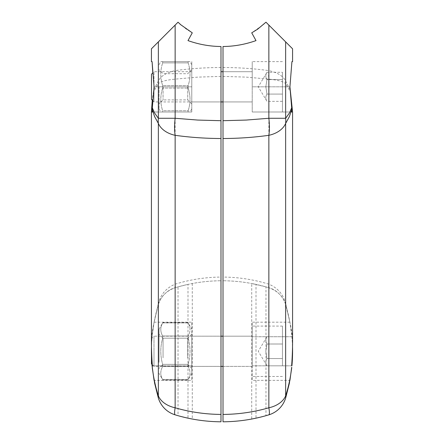 <?xml version="1.0" encoding="UTF-8"?>
<svg xmlns="http://www.w3.org/2000/svg" width="444" height="444" viewBox="0 0 444 444"><rect width="100%" height="100%" fill="white"/><g stroke="black" fill="none" stroke-linecap="round" stroke-linejoin="round"><path stroke-width="0.33" stroke-dasharray="2.22 1.67" d="M151.426 48.807L178.033 22.2L186.347 29.171L192.28 32.839L187.995 40.604C198.829 44.439 209.823 46.409 220.99 46.509L220.99 277.073C205.378 277.189 190.093 279.565 175.141 284.188C166.334 287.879 160.745 294.294 158.358 303.435A12.593 4.64 16.9 0 1 158.358 304.506L154.068 322.194L152.081 336.735A161.2 161.2 0 0 0 151.476 347.197M151.476 355.361A161.2 161.2 0 0 0 151.953 364.352M158.358 304.506C149.162 335.686 149.162 366.872 158.358 398.052C161.172 406.427 166.766 412.026 175.141 414.84L178.033 415.689L178.033 286.868L175.141 287.718C166.334 290.937 160.745 296.536 158.358 304.506C161.172 296.131 166.766 290.531 175.141 287.718C169.097 289.255 161.461 294.888 158.358 304.506M152.32 368.22L154.068 380.364L191.775 380.364L191.775 322.194L191.775 380.364M152.37 365.823L191.775 365.823L152.37 365.823M152.081 336.735L151.454 336.735A227.966 161.2 90 0 0 151.426 341.203M154.068 322.194L191.775 322.194M220.99 76.407L197.819 77.117L175.141 79.126C166.334 79.992 160.745 81.491 158.358 83.622L158.358 303.435L153.774 323.848M153.463 325.147L151.454 336.735M220.99 67.499C205.378 67.555 190.093 68.587 175.141 70.607A12.593 3.635 82.8 0 1 175.141 79.126L175.141 284.188A12.593 1.504 73.1 0 1 175.141 287.718C190.093 283.194 205.378 280.88 220.99 280.758C209.823 280.841 198.823 282.051 187.995 284.382L187.995 418.176C198.829 420.512 209.823 421.717 220.99 421.8L220.99 277.944M191.775 366.389L191.775 336.169L191.775 366.389L220.99 366.389L220.99 336.169L191.775 336.169M175.141 25.092L175.141 70.607C166.334 72.611 160.745 76.085 158.358 81.041A12.593 11.205 36.2 0 1 158.358 83.622L153.463 91.93L152.253 100.189M178.033 286.868L187.995 284.382M192.28 283.516L192.28 419.042L178.033 415.689M151.476 346.975L151.476 338.683L153.996 336.169L153.996 351.282L153.996 336.169L220.99 336.169L220.99 366.389L153.996 366.389L153.996 351.282L153.996 366.389L152.281 364.679M152.37 111.999L191.775 111.999L191.775 86.813L191.775 111.999L152.37 111.999M153.996 86.103L153.996 71.7L152.803 72.894L154.068 86.813L191.775 86.813L154.068 86.813L153.463 91.93M158.358 41.875L158.358 81.041L153.774 89.677M191.775 71.7L153.996 71.7L153.996 101.926L220.99 101.926L220.99 71.7L220.99 101.926L191.775 101.926L191.775 71.7L191.775 101.926M191.775 86.813L191.775 61.627L191.775 86.813M152.081 61.627L151.426 61.627M292.574 48.807L265.967 22.2L263.37 24.648L251.72 32.839L256.005 40.604C245.177 44.439 234.177 46.409 223.01 46.509L223.01 277.073C238.622 277.189 253.907 279.565 268.859 284.188C277.667 287.879 283.255 294.294 285.642 303.435A12.593 4.64 163.1 0 0 285.642 304.506C294.838 335.686 294.838 366.872 285.642 398.052C282.828 406.427 277.234 412.026 268.859 414.84L265.967 415.689L265.967 286.868L268.859 287.718C277.667 290.937 283.255 296.536 285.642 304.506L289.932 322.194L291.919 336.735A161.2 161.2 0 0 1 292.524 347.108M291.68 368.22L289.932 380.364L252.225 380.364L252.225 322.194L252.225 380.364M285.642 304.506C282.828 296.131 277.234 290.531 268.859 287.718C274.975 289.283 282.567 294.949 285.642 304.506M223.01 76.407L246.181 77.117L268.859 79.126C277.667 79.992 283.255 81.491 285.642 83.622L285.642 303.435L290.226 323.848M290.537 325.147L292.546 336.735L252.225 336.735L291.919 336.735M289.932 322.194L252.225 322.194M291.63 365.823L252.225 365.823L291.63 365.823M223.01 67.499C238.622 67.555 253.907 68.587 268.859 70.607A12.593 3.635 97.2 0 0 268.859 79.126L268.859 284.188A12.593 1.504 106.9 0 0 268.859 287.718C253.907 283.194 238.622 280.88 223.01 280.758C234.177 280.841 245.171 282.051 256.005 284.382L256.005 418.176C245.177 420.512 234.177 421.717 223.01 421.8L223.01 277.944M292.546 336.735A227.966 161.2 -90 0 1 292.574 341.203M268.859 25.092L268.859 70.607C277.667 72.611 283.255 76.085 285.642 81.041A12.593 11.205 143.8 0 0 285.642 83.622L290.537 91.93M265.967 286.868L251.72 283.516L251.72 419.042L265.967 415.689M251.72 283.516L256.005 284.382M252.225 366.389L252.225 336.169L252.225 366.389L252.225 336.169L252.225 366.389L223.01 366.389L223.01 336.169L223.01 366.389L252.225 366.389M285.642 41.875L285.642 81.041L290.226 89.677M289.932 86.813L252.225 86.813L252.225 111.999L252.225 61.627L252.225 111.999L252.225 61.627L252.225 86.813L289.932 86.813M291.63 111.999L252.225 111.999L291.63 111.999M223.01 101.926L223.01 71.7L223.01 101.926L252.225 101.926L223.01 101.926M223.01 336.169L252.225 336.169L223.01 336.169M291.919 61.627L292.574 61.627M223.01 71.7L252.225 71.7L223.01 71.7M188.151 110.745C190.631 103.186 190.631 95.632 188.151 88.073C190.631 95.632 190.631 103.186 188.151 110.745L188.151 111.999C190.631 111.999 190.631 111.999 188.151 111.999C190.631 111.999 190.631 111.999 188.151 111.999L188.151 110.745L162.659 110.745L162.659 111.999C160.173 111.999 160.173 111.999 162.659 111.999C160.173 111.999 160.173 111.999 162.659 111.999L162.659 110.745C160.173 103.186 160.173 95.632 162.659 88.073L162.659 85.553L162.659 88.073C160.173 95.632 160.173 103.186 162.659 110.745L188.151 110.745M188.151 88.073L187.973 86.813L188.151 88.073L162.659 88.073L188.151 88.073M188.151 85.553L187.973 86.813L188.151 85.553C190.631 78 190.631 70.441 188.151 62.887L188.151 61.627L188.151 62.887C190.631 70.441 190.631 78 188.151 85.553L162.659 85.553C160.173 78 160.173 70.441 162.659 62.887C160.173 70.441 160.173 78 162.659 85.553L188.151 85.553M159.03 86.813L159.03 108.919L159.03 86.813M188.151 111.999L162.659 111.999L188.151 111.999M162.659 61.627C160.173 61.627 160.173 61.627 162.659 61.627C160.173 61.627 160.173 61.627 162.659 61.627L162.659 62.887L162.659 61.627L188.151 61.627C190.631 61.627 190.631 61.627 188.151 61.627C190.631 61.627 190.631 61.627 188.151 61.627L162.659 61.627M163.065 86.813L163.065 99.911L163.065 86.813M187.745 86.813L187.745 99.911L187.745 86.813M191.775 340.226L191.775 373.382L191.775 340.226M191.775 342.718L191.775 368.409L191.775 342.718M188.151 364.369C190.631 355.644 190.631 346.919 188.151 338.189L188.151 336.008L188.151 338.189C190.631 346.919 190.631 355.644 188.151 364.369L188.151 366.55C190.631 370.912 190.631 375.274 188.151 379.637C190.631 375.274 190.631 370.912 188.151 366.55L188.151 364.369L162.659 364.369C160.173 355.644 160.173 346.919 162.659 338.189L162.659 336.008L162.659 338.189C160.173 346.919 160.173 355.644 162.659 364.369L162.659 366.55C160.173 370.912 160.173 375.274 162.659 379.637L162.659 379.637C160.173 375.274 160.173 370.912 162.659 366.55L162.659 364.369L188.151 364.369M188.151 379.637L162.659 379.637L188.151 379.637M159.03 362.332L159.03 329.176L159.03 362.332M162.659 322.921C160.173 327.284 160.173 331.646 162.659 336.008C160.173 331.646 160.173 327.284 162.659 322.921L188.151 322.921C190.631 327.284 190.631 331.646 188.151 336.008C190.631 331.646 190.631 327.284 188.151 322.921L162.659 322.921M159.03 359.845L159.03 334.154L159.03 359.845M163.065 357.825L163.065 338.184L163.065 357.825M187.745 357.825L187.745 338.184L187.745 357.825M151.476 74.22L151.476 99.406M152.803 100.738L153.996 101.926L153.996 87.529M282.451 86.813L282.451 111.999L282.451 86.813M282.451 101.354L282.451 72.272L282.451 101.354L266.994 101.354C265.418 98.934 265.418 96.509 266.994 94.084C265.418 96.509 265.418 98.934 266.994 101.354L258.258 86.813L266.994 72.272C265.418 74.697 265.418 77.117 266.994 79.543L265.823 86.813L266.994 94.084L265.823 86.813L266.994 79.543C265.418 77.117 265.418 74.697 266.994 72.272L282.451 72.272M282.451 94.084L266.994 94.084L282.451 94.084M282.451 79.543L266.994 79.543L282.451 79.543M151.476 338.683L151.476 363.875M252.225 351.282L252.225 326.09L252.225 351.282M282.451 351.282L282.451 326.09L282.451 351.282M282.451 365.823L282.451 336.735L282.451 365.823L266.994 365.823C265.418 363.397 265.418 360.972 266.994 358.552C265.418 360.972 265.418 363.397 266.994 365.823L258.258 351.282L266.994 336.735C265.418 339.161 265.418 341.586 266.994 344.006L265.823 351.282L266.994 358.552L265.823 351.282L266.994 344.006C265.418 341.586 265.418 339.161 266.994 336.735L282.451 336.735M282.451 358.552L266.994 358.552L282.451 358.552M282.451 344.006L266.994 344.006L282.451 344.006M188.151 62.887L162.659 62.887L188.151 62.887M188.151 338.189L162.659 338.189L188.151 338.189M188.151 336.008L162.659 336.008L188.151 336.008M188.151 366.55L162.659 366.55L188.151 366.55M191.775 108.919L189.993 111.999M159.03 108.919L160.811 111.999M159.03 64.713L160.811 61.627M191.775 64.713L189.993 61.627M191.775 69.686L187.745 73.715L163.065 73.715L159.03 69.686M191.775 103.94L187.745 99.911L163.065 99.911L159.03 103.94M191.775 373.382L187.973 379.975L162.837 379.975L159.03 373.382M159.03 329.176L162.837 322.583L187.973 322.583L191.775 329.176M191.775 334.154L187.745 338.184L163.065 338.184L159.03 334.154M191.775 368.409L187.745 364.374L163.065 364.374L159.03 368.409M282.451 61.627L252.225 61.627M282.451 111.999L252.225 111.999M282.451 326.09L252.225 326.09M282.451 376.468L252.225 376.468"/><path stroke-width="0.67" d="M151.953 364.352A161.2 161.2 0 0 0 152.081 365.823L154.068 380.364M151.476 347.197A161.2 161.2 0 0 0 151.476 355.361M175.141 414.84C190.093 419.364 205.378 421.683 220.99 421.8L220.99 414.424C205.378 414.308 190.093 412.099 175.141 407.781A25.186 3.014 106.9 0 0 175.141 414.84A25.186 25.186 0 0 1 158.358 398.052L154.634 383.277L152.32 368.22A25.452 12.726 -0 0 1 152.292 367.205L152.37 365.823L152.081 365.823M220.99 414.424L220.99 138.517C205.378 138.461 190.093 137.39 175.141 135.315L175.141 407.781A25.186 17.81 180 0 1 158.358 395.909A25.186 9.28 163.1 0 0 158.358 398.052M152.253 100.189L151.426 111.999L152.37 111.999L152.292 109.601L154.606 116.589L158.358 123.443A25.186 22.405 143.8 0 1 158.358 118.271L175.141 118.271L175.141 25.092L178.033 22.2L180.63 24.648L192.28 32.839L187.995 40.604C198.823 44.439 209.823 46.409 220.99 46.509L220.99 120.707L197.819 120.069L175.141 118.271A25.186 7.271 97.2 0 0 175.141 135.315A25.186 17.81 180 0 1 158.358 123.443L158.358 395.909C155.383 386.524 153.363 376.956 152.292 367.205M151.426 112.005L151.426 341.203A227.966 161.2 90 0 0 152.37 365.823M220.99 277.073L220.99 277.944M187.995 418.176L192.28 419.042M151.454 111.999L152.37 111.999M175.141 25.092L158.358 41.875L158.358 118.271L154.634 113.109L152.32 107.848L154.068 86.813L152.081 61.627L152.803 72.894L151.476 74.22L151.476 99.406L152.803 100.738M152.292 109.601A25.452 22.039 -0 0 1 152.32 107.848M220.99 138.517L220.99 120.707M158.358 41.875L151.426 48.807L151.426 61.627L152.081 61.627M223.01 414.424L223.01 138.517C238.622 138.461 253.907 137.39 268.859 135.315L268.859 407.781A25.186 3.014 73.1 0 1 268.859 414.84C253.907 419.364 238.622 421.683 223.01 421.8L223.01 414.424C238.622 414.308 253.907 412.099 268.859 407.781A25.186 17.81 0 0 0 285.642 395.909A25.186 9.28 16.9 0 1 285.642 398.052L289.366 383.277L291.68 368.22A25.452 12.726 180 0 0 291.708 367.205L289.932 380.364M292.524 347.108A161.2 161.2 0 0 1 291.919 365.823M223.01 138.517L223.01 120.707L246.181 120.069L268.859 118.271A25.186 7.271 82.8 0 1 268.859 135.315A25.186 17.81 0 0 0 285.642 123.443L285.642 395.909C288.617 386.524 290.637 376.956 291.708 367.205M268.859 414.84A25.186 25.186 0 0 0 285.642 398.052M291.708 109.601A25.452 22.039 180 0 0 291.68 107.848L289.366 113.109L285.642 118.271L285.642 41.875L268.859 25.092L268.859 118.271L285.642 118.271A25.186 22.405 36.2 0 1 285.642 123.443L289.394 116.589L291.708 109.601L291.63 111.999L292.574 111.999L292.574 341.203A227.966 161.2 -90 0 1 291.63 365.823M291.68 107.848L289.932 86.813L292.574 111.999M256.005 418.176L251.72 419.042M223.01 277.073L223.01 277.944M292.546 111.999L291.63 111.999M268.859 25.092L265.967 22.2L257.653 29.171L251.72 32.839L256.005 40.604C245.171 44.439 234.177 46.409 223.01 46.509L223.01 120.707M289.932 86.813L291.919 61.627L289.932 86.813M285.642 41.875L292.574 48.807L292.574 61.627L291.919 61.627M153.996 87.529L153.996 86.103M152.281 364.679L151.476 363.875L151.476 346.975M223.01 71.7L220.99 71.7M223.01 101.926L220.99 101.926M223.01 336.169L220.99 336.169M223.01 366.389L220.99 366.389"/></g></svg>
